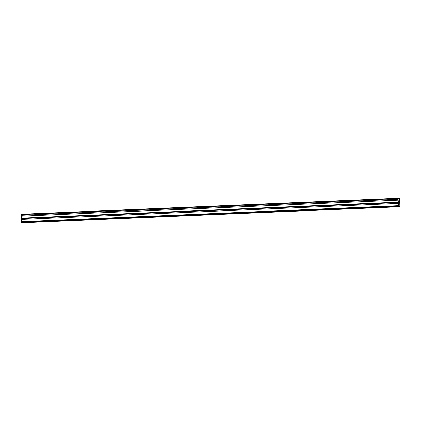 <?xml version="1.0" encoding="UTF-8"?>
<svg xmlns="http://www.w3.org/2000/svg" width="421" height="421" viewBox="0 0 421 421"><rect width="100%" height="100%" fill="white"/><g stroke="black" fill="none" stroke-linecap="round" stroke-linejoin="round"><path stroke-width="0.63" d="M24.834 222.362L26.386 222.383L24.834 222.362M395.993 206.606L397.54 206.622L395.993 206.606M372.796 207.59L374.343 207.606L372.796 207.59M349.598 208.574L351.146 208.595L349.598 208.574M326.401 209.558L327.948 209.579L326.401 209.558M303.199 210.542L304.751 210.563L303.199 210.542M280.002 211.526L281.554 211.547L280.002 211.526M256.805 212.516L258.357 212.531L256.805 212.516M233.608 213.5L235.16 213.515L233.608 213.5M210.411 214.484L211.963 214.505L210.411 214.484M187.213 215.468L188.766 215.489L187.213 215.468M164.016 216.452L165.569 216.473L164.016 216.452M140.819 217.436L142.372 217.457L140.819 217.436M117.622 218.425L119.175 218.441L117.622 218.425M94.425 219.409L95.977 219.425L94.425 219.409M71.228 220.394L72.78 220.415L71.228 220.394M48.031 221.378L49.583 221.399L48.031 221.378M399.866 206.753L399.64 198.686L398.055 198.238L21.097 214.247L21.071 215.278L398.029 199.27L398.413 202.133L21.455 218.136L21.408 222.341L398.366 206.332L399.866 206.753L22.913 222.762L21.408 222.341M21.071 215.278L21.455 218.136M398.413 202.133L398.366 206.332M398.055 198.238L398.029 199.27M21.287 221.709L398.245 205.701M21.208 219.415L398.166 203.411M21.203 216.162L398.155 200.154M21.05 214.584L398.008 198.575M21.455 218.567L398.408 202.559"/></g></svg>
